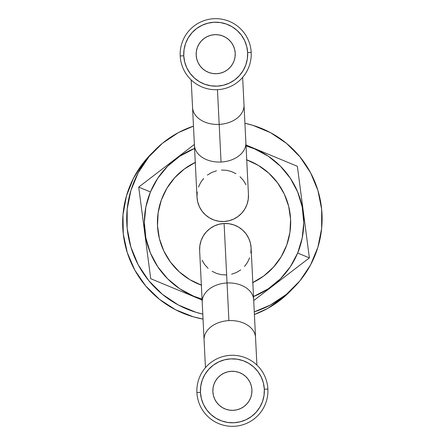 <?xml version="1.0" encoding="UTF-8"?>
<svg xmlns="http://www.w3.org/2000/svg" width="445" height="445" viewBox="0 0 445 445"><rect width="100%" height="100%" fill="white"/><g stroke="black" fill="none" stroke-linecap="round" stroke-linejoin="round"><path stroke-width="0.67" d="M133.528 178.111L143.941 162.03L152.858 152.268A97.716 97.716 0 0 0 123.271 233.909A97.716 97.716 0 0 1 152.852 152.279L143.941 162.03L133.528 178.111L126.458 195.917L122.992 214.751L123.271 233.909A97.716 97.716 0 0 0 203.042 319.082A97.716 97.716 0 0 1 123.271 233.909L127.281 252.638L134.868 270.226L145.743 285.996L159.482 299.346L175.564 309.753L193.364 316.829L203.042 319.082M254.401 314.515A97.716 97.716 0 0 0 291.903 289.478A97.716 97.716 0 0 1 254.401 314.515L267.679 308.413L283.448 297.544L291.92 289.467L283.448 297.544M145.743 285.996L159.482 299.346L175.564 309.753M244.917 123.276A97.716 97.716 0 0 1 254.267 311.856A97.716 97.716 0 0 0 244.917 123.276L252.877 125.34L270.566 132.688L286.48 143.346L300.013 156.907L310.638 172.844L317.947 190.549L321.668 209.345L321.646 228.496L317.886 247.281L310.538 264.97L299.88 280.884L286.319 294.418L270.382 305.042L254.267 311.856M162.342 294.284L148.814 280.723L138.184 264.786L130.875 247.081L127.159 228.291L127.175 209.133L130.936 190.349L138.284 172.66L148.941 156.746L162.503 143.218L178.439 132.588L193.475 126.13A97.716 97.716 0 0 0 202.798 314.109L195.945 312.295L178.256 304.942L162.342 294.284L148.814 280.723L138.184 264.786M286.48 143.346L300.013 156.907L310.638 172.844M299.88 280.884L286.319 294.418L270.382 305.042M148.941 156.746L162.503 143.218L178.439 132.588M202.798 314.109A97.716 97.716 0 0 1 193.475 126.13M150.727 278.704L138.712 187.106L194.382 144.43L138.712 187.106L150.427 191.967A79.7 79.7 0 0 1 194.582 148.446L179.797 156.212L167.715 166.119L157.797 178.189L150.427 191.967L145.888 206.914L144.347 222.461L145.871 238.014L150.399 252.966L157.758 266.744L167.665 278.826L179.736 288.744L193.514 296.12L202.052 299.107A79.7 79.7 0 0 1 150.427 191.967L138.712 187.106L150.727 278.704L202.097 300.013M291.386 271.689L253.711 300.57L309.381 257.894L297.661 253.033A79.7 79.7 0 0 1 253.511 296.554L268.291 288.788L280.372 278.882L290.29 266.811L297.661 253.033L302.205 238.086L303.746 222.539L302.222 206.986L297.688 192.034L290.335 178.256L280.428 166.174L268.352 156.256L254.579 148.88L246.041 145.893A79.7 79.7 0 0 1 297.661 253.033L309.381 257.894L297.366 166.297L245.996 144.987M142.144 213.3L141.666 209.656M143.774 225.726L143.195 221.298M145.66 240.089L144.742 233.113M147.289 252.51L146.272 244.75M150.555 277.419L147.773 256.225M257.026 298.028L254.106 300.264M266.972 290.401L263.429 293.122M278.47 281.59L272.885 285.868M288.416 273.964L282.202 278.731M309.381 257.894L297.366 166.297L276.428 157.608L297.366 166.297M276.428 157.608L254.662 148.58L276.428 157.608M302.222 206.986L297.688 192.034M194.582 148.446L193.581 148.853M145.871 238.014L150.399 252.966M253.511 296.554L254.512 296.147M305.943 231.7L306.421 235.344M304.313 219.274L304.897 223.702M302.433 204.911L303.345 211.887M297.533 167.581L300.325 188.841M300.803 192.49L301.821 200.25M191.061 146.972L193.981 144.736M181.115 154.599L184.664 151.879M159.677 171.036L165.979 166.202M169.623 163.41L175.202 159.132M139.741 186.316L156.707 173.311M228.908 320.611A25.76 18.217 177.2 0 0 204.083 340.08A25.76 18.217 -2.8 0 1 228.908 320.611A25.76 18.217 -2.8 0 1 255.541 337.532A25.76 18.217 177.2 0 0 228.908 320.611L227.045 282.97A25.76 18.217 -2.8 0 1 253.678 299.891A25.76 18.217 177.2 0 0 227.045 282.97L228.908 320.611M205.451 367.642L202.214 302.439A25.76 18.217 -2.8 0 1 227.045 282.97A25.76 18.217 177.2 0 0 202.214 302.439L199.638 250.502A25.76 25.76 0 0 1 224.096 223.496A25.76 25.76 0 0 0 199.638 250.502L199.888 245.456L201.112 240.556L203.27 235.989L206.274 231.934L210.012 228.541L214.345 225.943L219.101 224.236L224.096 223.496A25.76 25.76 0 0 1 251.102 247.948A25.76 25.76 0 0 0 224.096 223.496L227.045 282.97L224.096 223.496L229.136 223.74L234.037 224.964L238.603 227.122L242.664 230.126L246.057 233.87L248.655 238.197L250.357 242.953L251.102 247.948L250.852 252.994M219.179 124.389A25.76 18.217 -2.8 0 0 244.005 104.92A25.76 18.217 177.2 0 1 219.179 124.389L221.048 162.03A25.76 18.217 177.2 0 1 194.415 145.109A25.76 18.217 -2.8 0 0 221.048 162.03A25.76 18.217 -2.8 0 0 245.874 142.561A25.76 18.217 177.2 0 1 221.048 162.03L219.179 124.389A25.76 18.217 177.2 0 1 192.546 107.468A25.76 18.217 -2.8 0 0 219.179 124.389L217.46 89.679L219.179 124.389M242.642 77.358L248.449 194.498L248.204 199.544L246.981 204.444L244.822 209.011L241.813 213.066L238.075 216.459L233.747 219.057L228.991 220.764L223.996 221.504A25.76 25.76 0 0 0 248.449 194.498L248.449 194.498A25.76 25.76 0 0 1 223.996 221.504L218.951 221.26L214.051 220.036L209.484 217.878L205.429 214.874L202.036 211.13L199.438 206.803L197.736 202.047L196.99 197.052A25.76 25.76 0 0 0 223.996 221.504A25.76 25.76 0 0 1 196.99 197.052L197.235 192.006M251.186 52.432L247.637 52.605A31.979 31.979 0 0 1 217.282 86.13A31.979 31.979 0 0 1 183.757 55.775L180.208 55.948A35.533 35.533 0 0 0 217.46 89.679A35.533 35.533 0 0 0 251.186 52.432A35.533 35.533 0 0 1 217.46 89.679A35.533 35.533 0 0 1 180.208 55.948A35.533 35.533 0 0 1 213.939 18.701A35.533 35.533 0 0 1 251.186 52.432A35.533 35.533 0 0 0 213.939 18.701A35.533 35.533 0 0 0 180.208 55.948L183.757 55.775L184.681 61.977L186.794 67.874L190.021 73.253L194.231 77.897L199.271 81.63L204.939 84.305L211.019 85.824L217.282 86.13L223.485 85.206L229.386 83.093L234.76 79.866L239.404 75.656L243.137 70.616L245.812 64.948L247.337 58.868L247.637 52.605L246.719 46.408L244.6 40.506L241.379 35.127L237.163 30.482L232.129 26.756L226.461 24.075L220.375 22.556L214.117 22.25L207.915 23.173L202.013 25.287L196.64 28.513L191.995 32.724L188.263 37.764L185.582 43.432L184.063 49.512L183.757 55.775A31.979 31.979 0 0 1 214.117 22.25A31.979 31.979 0 0 1 247.637 52.605L251.186 52.432M267.879 389.052L264.33 389.225A31.979 31.979 0 0 1 233.975 422.75A31.979 31.979 0 0 1 200.45 392.395L196.901 392.568A35.533 35.533 0 0 0 234.153 426.299A35.533 35.533 0 0 0 267.879 389.052A35.533 35.533 0 0 1 234.153 426.299A35.533 35.533 0 0 1 196.901 392.568A35.533 35.533 0 0 1 230.632 355.321A35.533 35.533 0 0 1 267.879 389.052A35.533 35.533 0 0 0 230.632 355.321A35.533 35.533 0 0 0 196.901 392.568L200.45 392.395L201.374 398.592L203.487 404.494L206.714 409.873L210.924 414.518L215.964 418.244L221.632 420.926L227.712 422.444L233.975 422.75L240.178 421.827L246.079 419.713L251.453 416.487L256.098 412.276L259.83 407.236L262.506 401.568L264.024 395.488L264.33 389.225L263.407 383.023L261.293 377.126L258.067 371.747L253.856 367.103L248.822 363.37L243.148 360.695L237.068 359.176L230.805 358.87L224.608 359.794L218.706 361.907L213.327 365.134L208.688 369.344L204.956 374.384L202.275 380.052L200.756 386.132L200.45 392.395A31.979 31.979 0 0 1 230.805 358.87A31.979 31.979 0 0 1 264.33 389.225L267.879 389.052M251.909 389.842A19.541 19.541 0 0 1 233.358 410.329A19.541 19.541 0 0 1 212.871 391.778A19.541 19.541 0 0 1 231.422 371.291A19.541 19.541 0 0 1 251.909 389.842L251.347 386.054L250.051 382.444L248.082 379.162L245.507 376.325L242.43 374.045L238.965 372.404L235.249 371.475L231.422 371.291L227.634 371.853L224.03 373.149L220.742 375.118L217.905 377.694L215.625 380.77L213.989 384.235L213.06 387.951L212.871 391.778L213.439 395.566L214.729 399.176L216.698 402.458L219.274 405.295L222.35 407.576L225.815 409.211L229.531 410.145L233.358 410.329L237.146 409.767L240.756 408.471L244.038 406.502L246.875 403.926L249.156 400.85L250.796 397.385L251.725 393.669L251.909 389.842M235.216 53.222A19.541 19.541 0 0 1 216.665 73.709A19.541 19.541 0 0 1 196.178 55.158A19.541 19.541 0 0 1 214.729 34.671A19.541 19.541 0 0 1 235.216 53.222L234.654 49.434L233.364 45.824L231.389 42.542L228.819 39.705L225.737 37.425L222.272 35.789L218.556 34.855L214.729 34.671L210.941 35.233L207.337 36.529L204.049 38.498L201.212 41.074L198.932 44.15L197.296 47.615L196.367 51.331L196.178 55.158L196.746 58.946L198.036 62.556L200.005 65.838L202.581 68.675L205.662 70.955L209.122 72.596L212.838 73.525L216.665 73.709L220.459 73.147L224.063 71.851L227.351 69.882L230.187 67.306L232.468 64.23L234.103 60.765L235.032 57.049L235.216 53.222M246.73 159.861A66.622 66.622 0 0 1 252.816 282.592M201.357 285.139A66.622 66.622 0 0 1 195.272 162.408M252.56 282.714L263.757 275.995L273.43 267.217L281.207 256.726L286.786 244.917L289.951 232.245L290.585 219.201L288.666 206.28L284.26 193.987L277.541 182.789L268.763 173.116L258.272 165.34L246.463 159.761M195.533 162.286L184.336 169.005L174.662 177.783L166.886 188.274L161.307 200.083L158.136 212.755L157.502 225.799L159.427 238.72L163.832 251.013L170.552 262.211L179.324 271.884L189.82 279.66L201.63 285.239M249.628 257.889L247.47 262.455L244.466 266.516M240.728 269.909L236.395 272.507L231.639 274.209M226.644 274.954L221.604 274.71L216.704 273.48L212.137 271.328M208.076 268.318L204.683 264.58L202.086 260.247M198.459 187.111L200.617 182.545L203.626 178.484M207.364 175.091L211.698 172.493L216.448 170.791M221.443 170.046L226.488 170.29L231.389 171.52L235.956 173.672M240.011 176.682L243.404 180.42L246.002 184.753M170.552 262.211L179.324 271.884L189.82 279.66M263.757 275.995L273.43 267.217L281.207 256.726M277.541 182.789L268.763 173.116L258.272 165.34M184.336 169.005L174.662 177.783L166.886 188.274M190.021 73.253L194.231 77.897M234.76 79.866L239.404 75.656M241.379 35.127L237.163 30.482M196.64 28.513L191.995 32.724M206.714 409.873L210.924 414.518M251.453 416.487L256.098 412.276M258.067 371.747L253.856 367.103M213.327 365.134L208.688 369.344M256.91 365.089L251.102 247.948M191.183 79.911L196.99 197.052"/></g></svg>
